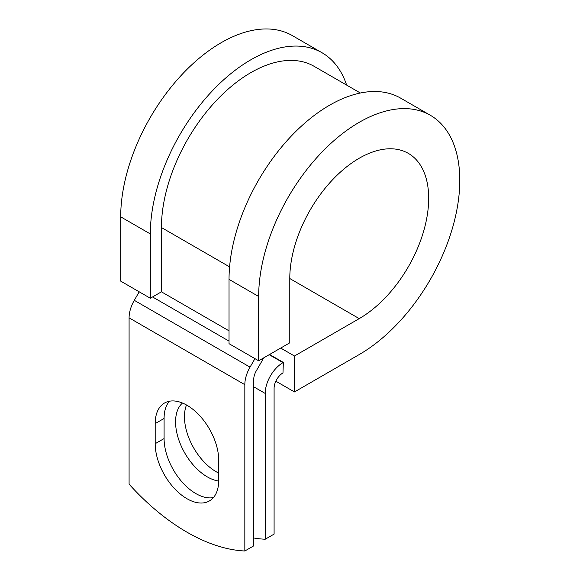 <?xml version="1.0" encoding="UTF-8"?>
<svg xmlns="http://www.w3.org/2000/svg" width="580" height="580" viewBox="0 0 580 580"><rect width="100%" height="100%" fill="white"/><g stroke="black" fill="none" stroke-linecap="round" stroke-linejoin="round"><path stroke-width="0.87" d="M186.956 498.706A44.914 25.933 -120 0 0 209.416 500.932A44.914 25.933 -120 0 0 218.718 480.37L218.718 460.266A44.914 25.933 -120 0 0 199.114 415.062A44.914 25.933 -120 0 0 164.502 403.027A44.914 25.933 -120 0 0 155.194 423.596L155.194 443.693A44.914 25.933 -120 0 0 186.956 498.706M169.389 401.237A44.914 25.933 -120 0 0 164.089 418.463L164.089 438.56A44.914 25.933 -120 0 0 195.844 493.573A44.914 25.933 -120 0 0 213.418 497.596M218.718 473.091A44.914 25.933 60 0 1 216.217 471.757A44.914 25.933 60 0 1 186.499 404.992M218.711 481.03A44.914 25.933 60 0 1 207.328 476.89A44.914 25.933 60 0 1 178.72 439.633A44.914 25.933 60 0 1 182.475 403.035M253.721 537.986A196.431 113.412 -120 0 0 265.205 539.24L274.094 534.108L274.094 388.31A12.572 7.257 -60 0 1 282.982 372.911L283.352 362.435L269.584 354.481M265.205 539.24L265.205 393.436A25.143 14.514 -60 0 1 282.982 362.645L283.352 362.435M139.207 291.812L134.292 300.324A25.143 14.514 120 0 0 129.086 317.847L129.086 484.177A196.431 113.412 60 0 0 244.832 551L253.721 545.867L253.721 379.537A12.572 7.257 120 0 1 256.324 370.779L262.349 360.347A25.143 14.514 -60 0 0 263.654 357.904M254.954 358.643L250.038 367.147A25.143 14.514 120 0 0 244.832 384.671L244.832 551M229.593 266.873L161.436 227.527A126.498 73.036 -60 0 1 216.659 100.224A126.498 73.036 -60 0 1 314.135 66.33L360.354 93.01M161.436 227.527L161.436 291.82L150.329 298.236L120.698 281.126L120.698 216.833A142.216 82.106 -60 0 1 182.772 73.718A142.216 82.106 -60 0 1 292.363 35.612L321.994 52.722A142.216 82.106 -60 0 1 346.63 85.086M289.782 278.531L359.23 318.623A98.216 56.702 -60 0 0 423.393 232.08A98.216 56.702 -60 0 0 408.334 153.374A98.216 56.702 -60 0 0 332.652 179.691A98.216 56.702 -60 0 0 289.782 278.531L289.782 342.824L258.665 360.782L258.665 296.489A142.216 82.106 -60 0 1 320.747 153.374A142.216 82.106 -60 0 1 430.331 115.268A142.216 82.106 -60 0 1 452.132 229.231A142.216 82.106 -60 0 1 359.23 354.554L294.466 391.942L275.841 381.19M280.691 348.065L294.466 356.019L294.466 391.942M359.23 318.623L294.466 356.019M258.665 296.489L229.035 279.386A142.216 82.106 -60 0 1 291.109 136.264A142.216 82.106 -60 0 1 400.7 98.165L430.331 115.268M150.329 298.236L150.329 233.943A142.216 82.106 -60 0 1 212.403 90.821A142.216 82.106 -60 0 1 321.994 52.722M229.035 279.386L229.035 343.679L258.665 360.782M282.982 362.645L269.214 354.699M244.832 384.671L129.086 317.847M265.205 393.436L253.721 386.809M229.035 330.846L161.436 291.82M229.035 341.113L152.547 296.953M250.038 367.147L134.292 300.324M164.089 418.463L155.194 423.596M164.089 438.56L155.194 443.693M150.329 233.943L120.698 216.833"/></g></svg>
